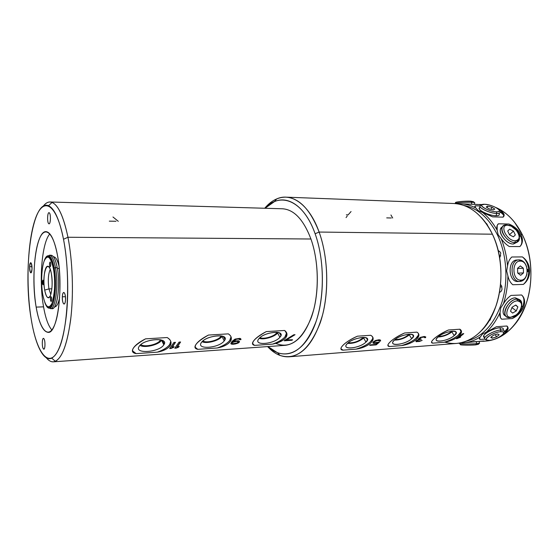 <?xml version="1.0" encoding="UTF-8"?>
<svg xmlns="http://www.w3.org/2000/svg" width="559" height="559" viewBox="0 0 559 559"><rect width="100%" height="100%" fill="white"/><g stroke="black" fill="none" stroke-linecap="round" stroke-linejoin="round"><path stroke-width="0.84" d="M504.092 214.614L503.107 217.151L492.598 216.864L478.252 210.645L475.995 208.102C470.923 205.405 465.759 203.958 460.504 203.756L457.409 203.79C463.69 203.434 469.888 204.873 475.995 208.102L475.003 207.075L475.618 205.803L474.787 206.495L475.618 205.803L480.02 205.964L475.618 205.803C474.395 206.117 474.521 206.879 475.995 208.102L478.252 210.645L482.11 212.099C487.902 216.626 492.926 222.678 497.168 230.273L498.139 234.738L501.102 238.518C504.539 246.987 506.692 256.113 507.551 265.895L506.657 270.961L507.907 275.964C507.74 285.803 506.23 295.124 503.393 303.921L500.703 307.953L500.039 312.551C496.336 320.559 491.752 327.113 486.267 332.214L496.427 326.722L506.922 326.009L508.103 328.608L504.91 333.073L502.869 334.429L504.91 333.073C508.327 330.194 508.997 327.84 506.922 326.009L496.427 326.722L486.267 332.214C491.752 327.113 496.336 320.559 500.039 312.551C499.522 315.667 500.088 317.889 501.73 319.217L512.268 318.567C517.48 316.073 521.24 312.285 523.559 307.198C525.397 301.972 524.754 297.905 521.624 294.984L511.031 295.425C508.026 297.5 505.483 300.337 503.393 303.921C506.23 295.124 507.74 285.803 507.907 275.964C508.795 279.87 510.423 282.791 512.778 284.741L523.378 284.398C527.535 281.163 529.639 276.53 529.687 270.5C529.226 264.505 526.802 259.977 522.399 256.916L511.799 257C509.584 259.013 508.166 261.982 507.551 265.895C506.692 256.113 504.539 246.987 501.102 238.518C503.428 241.935 506.168 244.611 509.312 246.54L519.905 246.554C522.819 243.591 523.182 239.594 520.988 234.556L522.288 234.577L514.559 222.272C508.99 215.355 502.751 210.436 495.833 207.501C506.643 212.161 515.461 221.189 522.288 234.577L520.988 234.556C518.361 229.749 514.343 226.234 508.935 224.026L498.397 223.796C496.846 225.123 496.434 227.282 497.168 230.273C492.926 222.678 487.902 216.626 482.11 212.099L492.598 216.864L503.107 217.151C505.05 215.355 504.225 213.189 500.626 210.659L498.921 209.702L500.626 210.659L504.092 214.614L503.939 216.186C504.127 214.984 502.883 213.524 500.207 211.784L503.848 215.292M482.249 204.594L479.238 204.678M460.504 203.756L478.357 204.545M484.178 341.186L483.912 341.193C496.322 340.815 507.237 334.464 516.649 322.131C533.104 300.532 535.815 260.927 522.288 234.577C532.231 254.729 533.733 282.421 525.984 304.145C516.9 326.694 503.547 339.013 485.925 341.088L483.591 341.276M483.898 341.242L480.111 341.256L483.542 341.276C484.513 341.172 484.513 341.067 483.549 340.969L463.795 342.856M462.16 342.96L463.418 342.884C469.294 342.415 474.968 340.396 480.44 336.818C479.056 338.237 478.986 339.117 480.237 339.453L484.737 339.103L480.237 339.453L479.356 338.74L480.237 339.453L479.503 338.048L480.44 336.818C474.563 340.648 468.47 342.702 462.16 342.96L461.329 342.73L462.16 342.96M498.139 234.738L497.496 235.004C488.797 217.821 477.512 207.941 463.642 205.377C477.512 207.941 488.797 217.821 497.496 235.004L498.139 234.738L501.102 238.518C503.428 241.935 506.168 244.611 509.312 246.54L519.905 246.554L521.261 244.898C522.889 241.942 522.798 238.497 520.988 234.556C518.361 229.749 514.343 226.234 508.935 224.026C513.847 226.577 517.599 230.329 520.184 235.276C522.469 240.237 522.379 243.997 519.905 246.554L521.058 245.08C522.33 242.459 522.036 239.196 520.184 235.276C517.599 230.329 513.847 226.577 508.935 224.026L498.397 223.796L497.175 225.494L497.168 230.273L498.139 234.738M513.414 244.024L517.215 242.159L513.414 244.024L518.969 240.489L519.178 235.989C520.059 240.118 518.675 242.32 515.028 242.592L513.414 244.024C506.852 244.367 497.964 233.48 500.766 228.617L502.513 226.842C495.868 229.442 505.294 244.444 513.414 244.024M519.933 236.317L518.906 234.221L519.702 235.849L519.073 235.395L519.702 235.849L519.157 234.221L520.191 236.317L519.129 235.688L519.933 236.317M508.976 225.375L506.461 224.914C504.477 224.907 503.107 225.654 502.345 227.157C499.543 232.02 508.466 242.927 515.028 242.592C505.266 242.934 496.329 224.208 506.461 224.914L507.761 225.235C498.845 224.62 506.733 241.09 515.321 240.803L515.028 242.592L515.321 240.803C524.146 241.174 516.181 225.011 507.761 225.235C498.845 224.62 506.733 241.09 515.321 240.803C520.073 239.804 520.45 236.31 516.453 230.308L511.282 226.164L506.461 224.914L508.976 225.375M513.393 236.827L509.556 234.864L507.698 231.014L509.661 229.148L513.469 231.105L515.335 234.934L513.393 236.827L509.556 234.864L507.698 231.014L509.661 229.148L513.469 231.105L509.48 234.71L513.469 231.105L515.335 234.934L513.393 236.827M520.149 236.317L519.129 234.249L520.149 236.317M466.486 341.137C482.599 337.133 494.456 324.045 502.052 301.881C508.529 280.562 506.706 254.324 497.496 235.004C506.706 254.324 508.529 280.562 502.052 301.881C494.456 324.045 482.599 337.133 466.486 341.137M486.267 332.214L482.515 334.009L480.44 336.818L482.515 334.009L486.267 332.214M522.875 296.312L521.624 294.984C524.272 297.514 524.635 301.371 522.707 306.556C520.478 311.74 516.998 315.744 512.268 318.567C517.48 316.073 521.24 312.285 523.559 307.198C525.146 302.922 524.922 299.296 522.889 296.326L521.624 294.984L511.031 295.425C508.026 297.5 505.483 300.337 503.393 303.921L500.703 307.953L500.039 312.551L500.508 317.75L501.668 319.168M522.7 296.179C524.342 298.827 524.342 302.286 522.707 306.556C520.478 311.74 516.998 315.744 512.268 318.567L501.73 319.217M519.108 299.421L515.314 297.842C507.076 297.73 498.733 313.739 505.762 315.975L503.869 314.354C500.438 309.602 508.62 297.744 515.314 297.842L519.108 299.421M522.344 306.22L521.589 306.255L522.344 306.22L522.197 306.584L522.344 306.22M521.526 306.618L522.309 306.22L521.526 306.618M509.717 317.617L512.722 316.827L509.717 317.617C499.634 318.742 507.237 299.142 517.026 299.114L515.314 297.842L517.026 299.114C510.325 299.023 502.122 310.902 505.553 315.66C506.433 317.051 507.824 317.708 509.717 317.617L510.996 317.17L509.717 317.617M521.638 305.794L520.995 300.931L517.026 299.114L517.438 300.875C508.837 300.91 502.122 318.148 510.996 317.17C519.437 317.065 526.236 300.141 517.438 300.875C508.837 300.91 502.122 318.148 510.996 317.17L516.174 314.934L518.347 312.865C522.958 306.053 522.658 302.056 517.438 300.875L517.026 299.114C520.709 299.254 522.246 301.483 521.638 305.794M512.617 313.068L510.514 311.23L512.1 307.198L515.796 305.032L517.879 306.898L516.285 310.909L512.617 313.068L510.514 311.23L512.1 307.198L515.796 305.032L517.879 306.898L515.573 305.165L517.879 306.898L516.285 310.909L511.939 307.611L516.285 310.909L512.617 313.068M521.533 306.598L522.169 306.563L521.533 306.598M507.803 326.966C508.152 328.266 507.027 329.943 504.421 331.983L507.824 327.951L507.803 326.966M503.058 330.117C503.911 328.44 502.848 327.665 499.872 327.791C492.004 328.112 479.203 336.553 484.891 337.559L483.661 335.952C484.115 333.157 494.24 328.035 499.872 327.791C502.415 327.658 503.561 328.224 503.324 329.489M504.316 331.683C504.56 330.432 503.414 329.866 500.871 330.006L499.872 327.791L500.871 330.006C495.232 330.257 485.093 335.379 484.632 338.153C484.394 339.124 485.023 339.69 486.519 339.865L484.988 339.369C481.802 337.482 493.883 330.299 500.871 330.006L500.591 331.711C494.456 331.983 483.821 338.286 486.609 339.942L489.404 340.382C497.587 339.942 509.389 330.928 500.591 331.711C492.151 332.165 480.495 341.318 489.404 340.382C494.603 339.606 499.012 337.706 502.632 334.673C504.477 332.612 503.799 331.627 500.591 331.711L500.871 330.006C504.183 329.887 505.119 330.83 503.673 332.843M492.199 338.209L490.718 337.37L493.471 335.225L497.727 333.933L499.187 334.799L496.42 336.93L492.199 338.209L490.718 337.37L493.471 335.225L497.727 333.933L499.187 334.799L496.42 336.93L495.4 334.638L496.42 336.93L492.199 338.209L491.543 336.728L492.199 338.209M473.194 341.794L484.192 341.06M479.329 341.304L479.384 342.995C480.125 343.24 479.147 343.478 476.457 343.708L476.38 341.542L476.457 343.708C471.125 344.169 460.826 344.127 459.428 343.638L459.659 343.694C463.677 344.141 469.281 344.141 476.457 343.708L475.639 344.875C469.336 345.259 464.41 345.252 460.868 344.854L460.56 344.554C458.708 345.148 469.819 345.392 475.639 344.875L476.457 343.708L479.545 343.051M479.259 343.345L478.364 344.288L475.639 344.875M487.371 224.69L487.727 225.766L487.371 224.69M485.918 223.111L486.854 223.873L485.918 223.111M498.125 250.369L500.417 252.298L500.766 253.318L499.704 258.041L500.766 253.318L500.417 252.298L498.125 250.369M500.591 284.475L501.591 285.852L502.017 289.122C501.668 290.904 500.829 291.973 499.515 292.336C500.829 291.973 501.668 290.904 502.017 289.122L501.591 285.852L500.591 284.475M490.977 317.477L490.194 319.909L488.992 320.929L490.194 319.909L490.977 317.477M500.766 255.945L499.341 255.952L500.766 255.945M501.933 286.844L500.326 286.9L501.933 286.844M285.908 197.152C278.103 197.047 271.038 200.751 264.707 208.255C268.369 203.909 272.345 200.8 276.656 198.927C291.456 192.163 309.316 204.468 319.119 232.048L492.402 234.2L319.119 232.048C310.364 209.66 299.289 198.033 285.908 197.152L453.831 203.504C469.56 204.454 482.41 214.691 492.402 234.2C489.314 227.716 485.631 222.14 481.369 217.493M319.119 232.048L315.122 233.76C305.752 207.172 288.64 195.189 274.413 201.631L265.022 208.269C280.436 191.52 303.502 200.541 315.122 233.76L319.119 232.048C328.79 258.607 329.251 296.424 320.258 322.725C309.686 349.661 296.242 360.555 279.933 355.412C275.552 353.721 271.443 350.779 267.607 346.587C274.238 353.826 281.457 357.229 289.248 356.789C303.97 354.874 315.143 340.697 322.753 314.242C329.202 288.696 327.728 255.805 319.119 232.048M267.915 346.566L277.571 352.799C293.244 357.662 306.129 347.097 316.226 321.104C324.814 295.739 324.367 259.376 315.122 233.76C325.569 262.513 324.506 304.459 312.914 329.586C301.364 354.874 282.26 360.262 267.915 346.566M444.733 342.136C458.799 346.077 471.782 341.465 483.689 328.294C502.401 307.303 506.768 263.128 492.402 234.2C502.213 254.89 503.715 283.336 496.106 305.633C487.168 328.755 474.06 341.353 456.759 343.415L289.248 356.789M356.041 349.144C368.633 347.342 377.758 338.992 370.666 335.281L357.487 336.176C345.343 341.263 336.686 349.85 343.058 350.158L356.041 349.144C365.202 347.363 370.834 344.309 372.937 339.984C373.489 337.985 372.727 336.413 370.666 335.281L357.487 336.176C349.061 340.012 343.673 343.736 341.325 347.356C340.452 348.9 341.032 349.829 343.058 350.158L340.927 348.69L343.058 350.158L356.041 349.144C362.183 347.286 366.977 344.833 370.421 341.78C366.977 344.833 362.183 347.286 356.041 349.144M401.607 345.588C413.702 343.855 423.191 335.749 416.881 332.137L404.646 332.968C393.096 337.853 383.984 346.189 389.532 346.531L401.607 345.588C411.054 343.722 416.762 340.55 418.74 336.071C419.103 334.401 418.481 333.087 416.881 332.137L404.646 332.968C396.003 336.965 390.524 340.731 388.205 344.26C387.534 345.476 387.974 346.238 389.532 346.531L387.897 345.357L389.532 346.531L401.607 345.588C407.504 343.799 412.242 341.423 415.812 338.461C412.242 341.423 407.504 343.799 401.607 345.588M444.063 342.276C455.697 340.606 465.479 332.731 459.861 329.209L448.472 329.985C437.466 334.687 427.984 342.779 432.799 343.156L444.063 342.276C453.754 340.326 459.526 337.063 461.378 332.479L459.861 329.209L448.472 329.985C439.654 334.128 434.091 337.909 431.786 341.318C431.275 342.283 431.611 342.891 432.799 343.156L431.562 342.213L432.799 343.156L444.063 342.276C449.736 340.55 454.404 338.244 458.073 335.372C454.404 338.244 449.736 340.55 444.063 342.276M462.761 333.709L456.563 338.768L460.595 337.168L458.653 337.936L463.767 333.639L462.761 333.709L463.767 333.639L458.527 337.636L463.397 333.66L458.527 337.636L460.595 337.168L456.563 338.768L462.761 333.709M420.396 337.343L418.279 339.034L418.901 339.502L416.35 340.662L415.938 341.598L419.243 341.521L422.164 340.417L418.705 341.214L416.958 341.081L418.125 340.151L421.304 339.117L419.355 338.957L421.046 337.524L423.624 337.112L425.553 337.643L425.769 336.951L424.421 336.469L420.396 337.343L424.421 336.469L425.769 336.951L425.553 337.643L425.623 336.979L425.553 337.643L424.665 337.706L424.505 336.958L423.512 336.825L420.305 337.468L419.502 338.516L419.355 338.153L419.872 337.706L419.355 338.957L419.355 338.153L419.641 339.138L421.304 339.117L418.621 339.599L418.125 340.151L417.992 339.816L417.252 340.599L417.622 339.963L416.993 340.801L416.853 340.459L416.958 341.081L416.853 340.459L416.958 341.081L417.992 341.269L422.164 340.417L419.243 341.521L420.123 341.018L416.392 341.738L417.426 341.521L415.938 341.598L416.092 340.871L418.901 339.502L418.279 339.034L420.396 337.343M378.108 342.213L374.278 342.814L373.929 342.304L374.341 341.724L377.353 340.466L380.546 341.046L380.546 340.117L379.1 339.732L375.536 340.48L373.496 341.675L372.79 342.709L374.306 343.422L377.87 342.751L375.865 344.449L370.303 344.875L369.667 345.364L376.186 344.875L379.442 342.115L378.108 342.213L379.442 342.115L376.186 344.875L378.806 342.157L376.186 344.875L369.667 345.364L370.303 344.875L375.865 344.449L377.87 342.751L377.723 342.346L377.87 342.751L376.542 343.156L376.724 342.66L376.542 343.156L375.459 343.338L375.313 342.947L376.396 342.758L374.306 343.422L374.16 343.03L375.313 342.947L373.468 343.387L373.321 342.988L374.16 343.03L373.321 342.988L373.468 343.387L372.79 342.709L373.496 341.675L375.536 340.48L379.1 339.732L380.546 340.117L380.546 341.046L380.518 340.249L380.546 341.046L379.393 341.13L379.372 340.333L378.394 340.089L375.522 340.613L376.347 340.34L374.893 341.339L374.761 340.99L375.522 340.613L374.341 341.724L374.202 341.346L374.761 340.99L374.097 341.961L373.95 341.577L373.929 342.304L373.775 341.905L374.278 342.814L378.108 342.213M372.769 337.259L372.574 338.936L370.421 341.78C372.231 340.061 373.014 338.558 372.769 337.259M365.949 342.108C373.719 335.26 354.113 336.574 347.418 343.464C340.089 350.29 359.339 348.767 365.949 342.108L367.494 339.802C369.024 335.093 352.54 338.048 347.418 343.464L346.384 344.714C342.485 350.437 360.15 348.005 365.949 342.108L363.664 338.083L365.949 342.108M364.286 337.419L363.664 338.083C358.605 341.947 353.225 343.708 347.509 343.373C353.225 343.708 358.605 341.947 363.664 338.083L364.286 337.419M362.665 338.153L363.35 337.391L362.665 338.153L362.4 337.426L362.665 338.153C358.033 341.654 353.218 343.184 348.215 342.758C353.218 343.184 358.033 341.654 362.665 338.153M418.495 333.73L418.391 335.148L415.812 338.461C417.887 336.623 418.789 335.044 418.495 333.73M411.648 338.768C419.69 332.123 401.495 333.346 394.423 340.026C386.779 346.65 404.688 345.231 411.648 338.768L413.45 336.197C414.603 332.011 399.629 334.988 394.423 340.026L393.054 341.647C389.791 346.79 405.806 344.253 411.648 338.768L409.363 334.89L411.648 338.768M410.096 334.17L409.363 334.89C404.625 338.405 399.622 340.138 394.361 340.082C399.622 340.138 404.625 338.405 409.363 334.89L410.096 334.17M408.433 334.953L409.188 334.184L408.433 334.953L408.168 334.268L408.433 334.953C404.129 338.125 399.671 339.641 395.045 339.502C399.671 339.641 404.129 338.125 408.433 334.953M461.098 330.481L461.056 331.683L458.073 335.372C460.406 333.43 461.413 331.801 461.098 330.481M454.194 335.652C462.454 329.202 445.516 330.341 438.151 336.825C430.248 343.261 446.955 341.933 454.194 335.652L456.235 332.871C457.08 329.153 443.385 332.123 438.151 336.825L436.46 338.761C433.742 343.373 448.353 340.766 454.194 335.652L451.917 331.92L454.194 335.652M452.72 331.173L451.917 331.92C447.479 335.114 442.826 336.804 437.963 336.986C442.826 336.804 447.479 335.114 451.917 331.92L452.72 331.173M451.05 331.976L451.84 331.235L451.05 331.976L450.792 331.368L451.05 331.976C447.06 334.841 442.924 336.329 438.64 336.434C442.924 336.329 447.06 334.841 451.05 331.976M456.913 338.53L457.479 338.488L456.913 338.53M418.3 339.006L418.74 339.11L418.3 339.006M418.88 339.46L419.921 339.222L418.88 339.46M424.686 337.356L425.42 337.301L424.686 337.356M379.477 340.752L380.406 340.683L379.477 340.752M372.797 342.751L373.321 342.988L372.797 342.751M369.995 345.113L376.102 344.651L369.995 345.113M50.03 201.988C47.606 201.96 45.307 203.406 43.134 206.327C45.929 202.561 48.906 201.261 52.057 202.421C58.381 205.174 63.677 216.787 67.96 237.261L310.944 239L67.96 237.261C63.083 214.356 57.109 202.596 50.03 201.988L282.414 208.773C293.985 209.492 303.495 219.568 310.944 239C319.252 262.276 319.357 295.299 311.251 317.743C301.713 340.717 289.862 349.256 275.692 343.345M67.96 237.261L63.509 239.266C59.478 219.638 54.475 208.465 48.5 205.74C31.975 198.291 22.528 270.5 31.241 319.322C35.343 344.91 43.56 362.05 51.694 358.151C58.513 354.329 63.426 339.977 66.416 315.087C68.925 291.106 67.758 261.214 63.509 239.266L67.96 237.261C72.467 260.166 73.69 291.456 71.014 316.506C67.821 342.492 62.615 357.432 55.383 361.317C52.287 362.609 49.255 361.428 46.299 357.788C48.598 360.618 50.953 361.966 53.371 361.834C61.071 360.527 66.807 346.643 70.595 320.181C73.774 294.6 72.705 261.326 67.96 237.261M310.944 239C318.176 259.376 319.357 287.361 313.858 309.113C307.387 331.669 297.863 343.743 285.272 345.329L53.371 361.834M157.317 352.156C169.782 349.983 175.323 342.262 167.169 337.545L145.536 338.852C132.392 346.419 129.269 351.345 136.151 353.63L157.317 352.156C163.934 350.759 168.273 348.53 170.334 345.483C171.913 342.506 170.858 339.858 167.169 337.545L145.536 338.852C139.422 341.926 135.341 345.05 133.308 348.208C131.463 351.164 132.413 352.967 136.151 353.63L132.378 350.738L136.151 353.63L157.317 352.156C163.354 350.046 167.49 347.481 169.733 344.463C167.49 347.481 163.354 350.046 157.317 352.156M217.255 347.977C229.267 345.895 235.423 338.433 228.331 333.863L208.465 335.058C195.769 342.318 192.205 347.076 197.774 349.34L217.255 347.977C224.334 346.482 228.862 344.058 230.839 340.697C232.013 338.097 231.174 335.819 228.331 333.863L208.465 335.058C201.967 338.384 197.718 341.654 195.706 344.868C194.246 347.258 194.937 348.746 197.774 349.34L194.951 347.055L197.774 349.34L217.255 347.977C223.062 345.958 227.199 343.485 229.672 340.564C227.199 343.485 223.062 345.958 217.255 347.977M272.547 344.127C285.46 340.787 289.485 336.232 284.636 330.474L266.329 331.578C254.045 338.544 250.125 343.149 254.555 345.385L272.547 344.127C280.066 342.541 284.755 339.921 286.627 336.28C287.466 334.044 286.802 332.109 284.636 330.474L266.329 331.578C259.481 335.134 255.065 338.523 253.073 341.745C251.941 343.652 252.437 344.861 254.555 345.385L252.479 343.596L254.555 345.385L272.547 344.127C278.137 342.185 282.267 339.795 284.936 336.972C282.267 339.795 278.137 342.185 272.547 344.127M284.79 340.27L284.217 340.787L291.994 340.263L292.574 339.746L286.096 340.186L295.047 334.701L293.748 334.778L284.79 340.27L293.748 334.778L295.047 334.701L286.005 339.9L294.6 334.729L286.005 339.9L292.574 339.746L291.994 340.263L292.196 339.774L291.994 340.263L284.217 340.787L284.79 340.27M240.943 339.641L240.705 338.719L239.825 338.363L235.053 339.082L232.048 341.36L230.811 343.603L231.957 344.232L234.186 344.176L239.056 342.513L239.525 341.472L238.372 340.704L233.026 341.542L236.268 339.278L238.49 338.999L239.776 339.718L240.943 339.641L240.88 339.034L240.943 339.641L239.776 339.718L239.664 339.341L240.838 339.264L239.664 339.341L239.776 339.718L239.007 338.782L236.988 338.789L238.407 338.698L236.177 338.964L236.988 338.789L235.367 339.606L235.269 339.264L236.177 338.964L234.598 340.054L234.494 339.676L235.269 339.264L234.067 340.48L233.948 340.068L233.026 341.542L233.103 340.843L233.026 341.542L238.372 340.704L239.525 341.472L239.056 342.513L239.35 341.619L239.056 342.513L238.071 343.114L238.945 342.122L236.946 343.596L237.973 342.772L235.465 343.995L236.862 343.317L234.186 344.176L235.395 343.771L233.019 344.26L234.13 343.974L231.098 343.995L231.887 344.009L230.811 343.603L232.048 341.36L235.053 339.082L239.825 338.363L240.705 338.719L240.943 339.641M179.076 342.101L174.778 348.208L178.489 347.23L179.236 346.287L177.063 347.216L180.606 342.003L179.076 342.101L180.606 342.003L176.972 346.859L180.389 342.017L176.972 346.859L177.063 347.216L179.236 346.287L178.489 347.23L178.642 346.545L178.489 347.23L176.302 348.103L178.398 346.887L176.302 348.103L174.778 348.208L179.076 342.101M173.94 342.429L169.691 348.55L173.409 347.565L174.156 346.622L171.969 347.558L175.484 342.325L173.94 342.429L175.484 342.325L171.886 347.202L175.267 342.339L171.886 347.202L171.969 347.558L174.156 346.622L173.409 347.565L173.563 346.88L173.409 347.565L171.166 348.229L173.325 347.223L171.222 348.446L169.691 348.55L173.94 342.429M232.348 342.632L235.381 341.388L237.624 341.36L238.281 341.898L236.667 343.205L232.719 343.68L232.062 343.198L232.223 342.213L235.255 340.941L237.498 340.913L238.281 341.898L237.498 340.913L237.624 341.36L237.498 340.913L236.897 340.829L237.023 341.276L236.897 340.829L235.255 340.941L235.381 341.388L235.255 340.941L234.445 341.109L234.577 341.556L234.445 341.109L233.536 341.409L233.669 341.856L233.536 341.409L232.768 341.815L232.139 342.87L232.768 341.815L232.886 342.255L237.023 341.276L238.281 341.898L237.449 342.842L233.313 343.743L232.223 343.505L231.957 342.821L232.223 342.213L232.348 342.632M170.747 341.283L169.733 344.463L170.747 341.283M163.794 344.847C169.824 337.021 143.579 338.565 139.107 346.454C133.769 354.252 159.273 352.436 163.794 344.847L164.248 344.009C167.728 337.217 144.942 338.74 139.596 345.797L139.107 346.454C133.769 354.252 159.273 352.436 163.794 344.847L161.607 340.221L163.794 344.847M161.677 340.11L161.607 340.221C158.889 344.882 144.383 348.348 140.009 345.343C144.383 348.348 158.889 344.882 161.607 340.221L161.677 340.11M160.272 340.305L160.559 339.802L160.272 340.305L160.133 339.718L160.272 340.305C157.799 344.596 144.187 347.6 140.882 344.554C144.187 347.6 157.799 344.596 160.272 340.305M231.028 336.846L229.672 340.564L231.028 336.846M224.208 340.92C230.818 333.36 206.725 334.778 201.513 342.394C195.503 349.927 218.995 348.257 224.208 340.92L224.97 339.579C227.834 333.15 206.152 335.61 201.554 342.339L201.513 342.394C195.503 349.927 218.995 348.257 224.208 340.92L221.986 336.49L224.208 340.92M222.265 336.099L221.986 336.49C218.995 340.752 206.313 344.092 202.106 341.703C206.313 344.092 218.995 340.752 221.986 336.49L222.265 336.099M220.756 336.567L221.203 335.875L220.756 336.567L220.539 335.784L220.756 336.567C218.045 340.48 206.194 343.401 202.91 340.955C206.194 343.401 218.045 340.48 220.756 336.567M286.641 332.822L286.264 335.051L284.936 336.972L286.641 332.822M279.884 337.301C286.977 329.992 264.777 331.298 258.95 338.663C252.395 345.951 274.099 344.407 279.884 337.301L280.946 335.519C283.189 329.733 263.722 332.437 258.95 338.663L258.572 339.145C253.374 346.042 274.378 344.106 279.884 337.301L277.641 333.052L279.884 337.301M278.109 332.451L277.641 333.052C274.483 336.951 263.324 340.145 259.278 338.3C263.324 340.145 274.483 336.951 277.641 333.052L278.109 332.451M276.509 333.122L277.103 332.298L276.509 333.122L276.23 332.235L276.509 333.122C273.644 336.686 263.275 339.509 260.026 337.601C263.275 339.509 273.644 336.686 276.509 333.122M284.468 340.571L291.931 340.061L284.468 340.571M174.988 347.971L176.246 347.887L174.988 347.971M169.894 348.313L171.166 348.229L169.894 348.313M232.139 342.87L232.027 342.464L232.139 342.87M31.241 319.322C36.538 352.568 48.815 369.632 58.325 350.074C67.96 331.11 70.797 275.873 63.509 239.266C56.368 202.414 42.833 196.279 35.175 219.359C27.384 241.991 25.819 286.236 31.241 319.322M62.335 296.801C62.587 289.534 65.934 292.497 65.515 299.722C65.228 307.059 61.909 303.893 62.335 296.801L65.438 296.703L62.335 296.801C62.308 301.056 62.887 303.481 64.082 304.068C64.858 303.872 65.333 302.419 65.515 299.722C65.536 295.445 64.956 293.021 63.775 292.441C62.992 292.643 62.51 294.097 62.335 296.801M48.773 223.705C46.942 222.727 47.424 211.379 49.241 212.783C51.1 213.699 50.596 225.242 48.773 223.705L49.024 223.789C50.729 224.124 50.946 213.573 49.241 212.783L49.01 212.713C47.305 212.399 47.082 222.831 48.773 223.705M32.024 268.921C30.955 274.546 30.144 273.798 29.578 266.671C30.633 261.011 31.451 261.759 32.024 268.921C32.045 265.252 31.604 263.177 30.717 262.681C30.095 262.87 29.718 264.197 29.578 266.671C29.564 270.318 29.997 272.394 30.892 272.89C31.507 272.715 31.884 271.388 32.024 268.921M43.847 338.642C45.607 340.417 45.139 351.227 43.406 348.879C41.673 347.055 42.128 336.413 43.847 338.642L43.427 338.412C41.932 338.23 41.925 347.363 43.406 348.879L43.847 349.13C45.342 349.326 45.342 340.089 43.847 338.642M36.16 307.108C32.422 284.978 33.568 254.806 38.871 240.237C44.105 225.354 52.881 230.734 57.332 254.583C61.874 278.235 60.19 313.152 54.09 326.142C48.053 339.502 39.822 329.391 36.16 307.108L43.56 306.842C38.788 280.611 41.827 242.599 49.849 233.879C41.827 242.599 38.788 280.611 43.56 306.842C45.559 318.211 48.326 325.925 51.854 329.978C48.326 325.925 45.559 318.211 43.56 306.842L36.16 307.108C39.032 323.305 43.015 331.725 48.116 332.367C57.64 334.023 63.768 286.306 57.332 254.583C54.328 239.72 50.555 232.076 46.006 231.65C35.986 230.755 30.563 276.244 36.16 307.108M31.989 266.643L29.578 266.671L31.989 266.643M44.266 348.823L43.406 348.879L44.266 348.823M50.631 259.593L51.26 258.503L50.631 259.593M53.468 256.812C55.607 256.777 57.444 259.851 58.988 266.042C57.493 260.019 55.704 256.944 53.629 256.805L53.461 256.805M59.645 297.465C58.367 303.712 56.655 306.863 54.516 306.912L54.677 306.912C56.745 306.695 58.402 303.544 59.645 297.465M59.233 268.516L57.395 268.537L59.233 268.516M48.486 257.133L49.297 256.106L48.486 257.133M50.198 255.435C53.035 254.499 55.383 258.579 57.242 267.677C60.861 285.593 56.843 311.915 51.309 308.428M50.324 306.164L50.673 306.472M50.275 257L49.311 257.734M55.509 267.698C53.916 259.642 51.861 255.484 49.346 255.239L46.788 257.161L49.346 255.239C51.861 255.484 53.916 259.642 55.509 267.698L54.174 267.985C52.791 260.871 51.002 256.833 48.808 255.861C51.002 256.833 52.791 260.871 54.174 267.985L55.509 267.698C58.856 284.433 55.634 309.441 50.464 308.659L47.829 306.842L50.464 308.659C55.634 309.441 58.856 284.433 55.509 267.698L57.242 267.677L55.509 267.698M43.937 261.689C45.293 257.252 46.921 255.309 48.808 255.861L49.346 255.239L51.051 255.232C53.573 255.477 55.641 259.628 57.242 267.677C60.603 284.398 57.367 309.372 52.169 308.589L50.464 308.659L49.898 308.058C54.649 306.933 57.249 283.532 54.174 267.985C57.249 283.532 54.649 306.933 49.898 308.058C48.039 308.687 46.334 306.814 44.79 302.44M50.373 307.799L49.527 306.8M42.798 294.754C45.314 306.8 48.326 309.77 51.84 303.656C54.796 296.962 55.565 280.213 53.398 268.641L54.174 267.985L53.398 268.641C50.638 256.595 47.585 254.017 44.224 260.899C41.471 267.985 40.835 283.56 42.798 294.754C45.314 306.8 48.326 309.77 51.84 303.656C54.796 296.962 55.565 280.213 53.398 268.641C50.638 256.595 47.585 254.017 44.224 260.899C41.471 267.985 40.835 283.56 42.798 294.754L42.847 295.166M43.532 282.414C43.218 285.418 42.826 285.46 42.358 282.526C42.673 279.514 43.064 279.479 43.532 282.414L42.896 280.157L42.358 282.526L42.994 284.783L43.532 282.414M49.87 266.524C49.304 263.701 49.478 262.29 50.387 262.29C50.946 265.127 50.778 266.538 49.87 266.524L50.45 266.517L49.87 266.524L50.163 266.797C50.848 265.853 50.918 264.351 50.387 262.29L50.093 262.024C49.409 262.968 49.332 264.463 49.87 266.524M50.659 297.032C51.561 296.843 51.805 298.22 51.393 301.147C50.492 301.322 50.247 299.945 50.659 297.032L51.288 297.011L50.659 297.032C50.24 299.121 50.38 300.602 51.093 301.476L51.393 301.147C51.819 299.051 51.68 297.57 50.967 296.696L50.659 297.032M44.692 290.093C41.52 273.644 48.312 256.022 51.365 273.651C52.63 282.449 52.308 289.751 50.401 295.564C48.207 299.505 46.299 297.681 44.692 290.093L48.94 288.884C47.788 280.457 48.228 273.959 50.268 269.382C48.228 273.959 47.788 280.457 48.94 288.884L44.692 290.093C45.552 294.747 46.704 297.297 48.158 297.744C51.302 298.89 53.364 283.825 51.365 273.651C50.366 268.565 49.08 266.091 47.501 266.245C44.517 266.552 42.903 280.611 44.692 290.093M43.539 282.498L42.358 282.526L43.539 282.498M50.792 294.488L48.94 288.884L50.792 294.488M51.875 288.807L48.94 288.884L51.875 288.807M52.239 305.319L51.568 304.257M118.291 221.315L112.967 216.983M115.999 221.273L109.319 221.154M392.704 218.024L390.93 214.97M391.328 217.989L386.723 217.877M351.052 211.547L348.117 214.88L346.335 214.838M347.251 215.977L346.063 217.598M511.799 257C509.584 259.013 508.166 261.982 507.551 265.895L506.657 270.961L507.907 275.964C508.795 279.87 510.423 282.791 512.778 284.741L523.378 284.398C527.535 281.163 529.639 276.53 529.687 270.5C529.226 264.505 526.802 259.977 522.399 256.916C526.236 259.963 528.339 264.505 528.709 270.542C528.772 276.586 526.99 281.205 523.378 284.398C526.99 281.205 528.772 276.586 528.709 270.542C528.339 264.505 526.236 259.963 522.399 256.916L511.799 257M517.99 281.526L519.975 281.463C523.476 281.065 525.795 278.571 526.927 273.98C525.788 278.592 523.455 281.086 519.933 281.463L517.99 281.526C508.369 282.379 507.111 260.375 516.761 260.019L517.117 259.998C507.223 259.746 508.138 282.372 517.99 281.526M520.282 280.967L521.715 280.038L520.282 280.967M520.764 261.137L519.723 260.543L520.764 261.137M527.256 271.737L527.878 271.695L528.206 270.766L527.535 269.284L527.193 269.396L527.962 269.634L528.206 270.766L527.878 271.695L527.256 271.737M527.948 270.696L527.423 271.492L527.948 270.696M527.235 269.815L527.934 270.416L527.235 269.815M526.557 266.657C525.041 262.339 522.574 260.082 519.171 259.872L518.703 259.9C509.039 260.256 510.304 282.316 519.933 281.463C509.997 282.302 509.193 259.418 519.171 259.872L520.191 261.109C511.415 260.725 512.121 280.863 520.862 280.136L519.933 281.463L520.862 280.136C529.555 280.325 528.849 260.571 520.191 261.109C511.415 260.725 512.121 280.863 520.862 280.136C529.555 280.325 528.849 260.571 520.191 261.109L519.171 259.872C522.574 260.082 525.041 262.339 526.557 266.657M520.695 275.314L517.704 273.03L517.536 268.32L520.359 265.923L523.336 268.222L523.504 272.904L520.695 275.314L517.704 273.03L517.536 268.32L520.359 265.923L523.336 268.222L517.543 268.523L523.336 268.222L523.504 272.904L517.872 273.155L523.504 272.904L520.695 275.314M461.161 203.79L479.182 204.538M474.745 202.903C475.017 202.568 473.962 202.351 471.579 202.246L470.692 201.17C464.92 200.884 453.992 202.016 455.683 202.7L456.095 202.253C459.68 201.457 464.55 201.093 470.692 201.17L471.579 202.246C464.592 202.162 459.058 202.575 454.984 203.469L454.746 203.553C456.354 202.784 466.353 202.002 471.579 202.246L471.649 204.287L471.579 202.246C474.277 202.372 475.269 202.631 474.556 203.022L474.605 204.398M470.692 201.17L473.48 201.75L474.339 202.526M480.53 207.333C474.57 208.332 487.965 215.739 495.959 215.767C499.075 215.767 500.032 214.956 498.824 213.335M499.271 214.062C499.634 215.229 498.53 215.795 495.959 215.767L496.797 213.475C499.369 213.51 500.473 212.951 500.109 211.791M499.39 210.785C500.976 212.574 500.116 213.468 496.797 213.475L496.399 211.805C499.529 211.784 500.186 210.897 498.362 209.143C494.603 206.46 490.04 204.846 484.674 204.294C475.744 203.742 487.958 211.686 496.399 211.805C505.217 212.224 492.856 204.412 484.674 204.294L481.816 204.88C479.615 206.606 490.432 211.77 496.399 211.805L496.797 213.475C489.998 213.447 477.714 207.557 480.23 205.593L481.725 204.992C480.314 205.223 479.769 205.768 480.09 206.634C480.81 209.157 491.193 213.433 496.797 213.475L495.959 215.767C490.362 215.739 479.992 211.456 479.28 208.912L479.734 207.627M493.394 209.884L489.069 208.849L486.183 206.991L487.609 206.173L491.899 207.193L494.792 209.045L493.394 209.884L489.069 208.849L486.183 206.991L487.609 206.173L487.106 207.585L487.609 206.173L491.899 207.193L491.123 209.339L491.899 207.193L494.792 209.045L493.394 209.884M479.475 204.475L482.27 204.58M463.977 342.842L463.418 342.884M500.766 228.617L502.345 227.157M503.869 314.354L505.553 315.66M508.103 328.58L507.824 327.951M483.661 335.952L484.632 338.153M486.609 339.942L484.988 339.369M459.414 343.1L459.428 343.638M460.868 344.854L459.659 343.694M276.656 198.927L274.413 201.631M279.933 355.412L277.571 352.799M372.944 339.949L372.574 338.936M367.494 339.802L366.25 337.839M418.747 336.043L418.391 335.148M413.45 336.197L412.353 334.555M461.378 332.451L461.056 331.683M456.235 332.871L455.271 331.508M52.057 202.421L48.5 205.74M55.383 361.317L51.694 358.151M170.334 345.476L169.992 344.064M164.248 344.009L162.494 340.438M160.272 339.746L160.37 340.151M230.853 340.676L230.476 339.362M224.97 339.579L223.321 336.476M286.641 336.245L286.264 335.051M280.946 335.519L279.43 332.864M48.808 255.861C50.715 258.377 52.266 262.597 53.454 268.53C57.843 286.536 50.638 310.657 49.898 308.058M47.501 266.245L49.143 267.146M48.158 297.744L49.765 296.773M518.032 281.526L519.975 281.463M516.761 260.019L518.703 259.9M456.095 202.253L454.984 203.469M479.28 208.912L480.09 206.634M481.816 204.88L480.23 205.593"/></g></svg>
